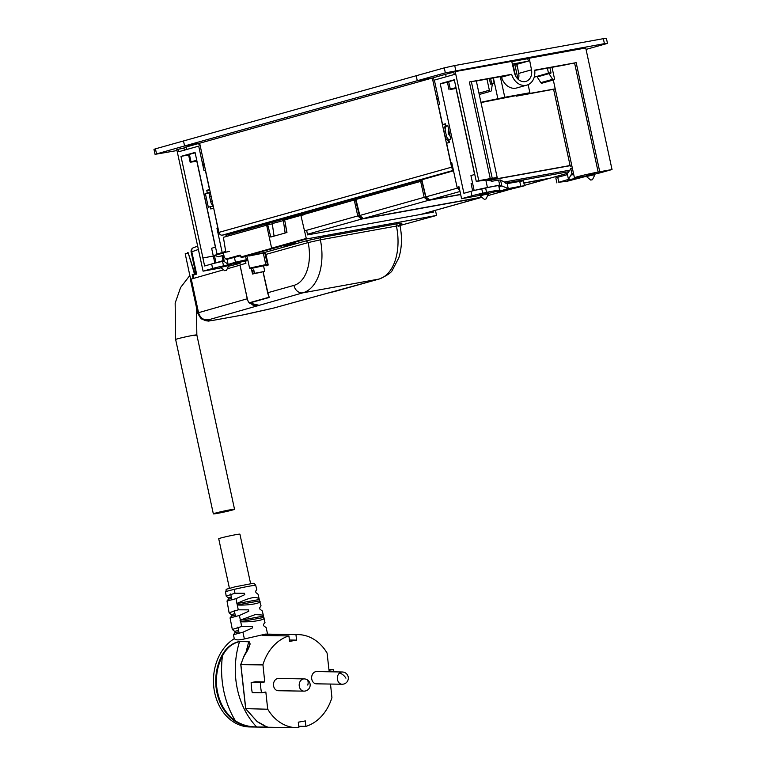 <?xml version="1.0" encoding="UTF-8"?>
<svg xmlns="http://www.w3.org/2000/svg" width="766" height="766" viewBox="0 0 766 766"><rect width="100%" height="100%" fill="white"/><g stroke="black" fill="none" stroke-linecap="round" stroke-linejoin="round"><path stroke-width="1.15" d="M540.815 82.651L552.631 79.338L549.002 73.632L537.186 76.945L540.815 82.651A1.273 1.015 74.3 0 0 541.955 83.188L553.77 79.875A1.273 1.015 74.3 0 0 554.431 78.467L552.018 67.312M552.631 79.338A1.273 1.015 74.3 0 0 553.77 79.875M550.697 72.76L550.811 73.306L549.002 73.632M433.958 77.711L417.269 80.727L416.197 75.748L444.261 67.877L445.343 72.856L604.422 43.652L607.467 43.279L606.011 43.806L586.047 49.407M607.467 43.279L606.385 38.3L603.34 38.673L604.422 43.652M455.799 70.529L454.717 65.55L603.34 38.673M454.717 65.55L444.261 67.877M226.286 236.502L226.008 235.248A0.766 0.613 74.3 0 0 225.242 234.607L222.236 235.152A3.313 2.652 74.3 0 1 218.923 232.385L451.605 167.17L432.33 78.008L417.269 80.727L445.343 72.856M514.886 64.784L517.988 79.147M513.191 65.091L515.499 75.777M489.359 78.639L490.566 84.203L492.366 83.867L491.389 90.417A1.273 1.015 -105.7 0 1 489.359 90.235L486.946 79.08M449.154 139.718A5.103 4.079 -105.7 0 1 446.406 135.869L444.931 136.281A5.103 4.079 -105.7 0 0 449.01 140.561M446.635 125.997A5.103 4.079 -105.7 0 0 445.333 130.89L446.406 135.869M445.333 130.89L443.859 131.302L444.931 136.281M443.859 131.302A5.103 4.079 -105.7 0 1 445.841 125.921M437.913 96.487A5.103 4.079 -105.7 0 1 437.798 96.018L436.314 96.439A5.103 4.079 -105.7 0 0 438.688 100.068M436.314 96.439L433.144 81.742A3.83 2.298 79.8 0 1 434.552 77.385L445.63 74.273A12.754 0.575 167.8 0 1 453.778 72.282M449.393 142.352L446.616 143.242L449.422 142.457L448.847 139.805L450.772 139.268L447.804 125.576L445.889 126.112L445.381 123.786L442.576 124.58L438.315 104.865L439.617 104.368L434.351 80.085L437.798 96.018M594.78 174.121A15.301 0.699 167.8 0 0 602.469 172.206L612.024 169.535L585.741 47.99L529.22 58.216L531.499 69.83A10.839 8.656 74.3 0 1 525.821 81.435A10.839 8.656 74.3 0 1 514.446 72.914L511.726 61.376L455.195 71.592L453.721 72.014L454.257 74.503L434.37 80.076L446.166 76.772L445.63 74.273M449.977 135.611A3.83 3.054 -105.7 0 1 448.282 132.939A3.83 3.054 -105.7 0 1 448.742 129.885M512.272 64.076L527.621 61.309M512.55 65.206L514.896 64.842M527.755 58.695L511.765 61.586M570.124 165.695L490.345 180.115L570.115 165.667M490.25 179.962L570.086 165.523M497.067 185.793L499.681 185.027L498.599 180.048L500.543 180.02L501.816 185.918L499.681 185.027L474.25 190.466M479.372 189.24L486.305 187.747M474.767 174.418L470.937 175.596L474.164 190.485M498.599 180.048L491.925 181.274M492.356 181.216L485.778 179.857L489.962 179.072M500.543 180.02L507.159 183.62L523.389 180.786L524.461 185.765L520.794 186.253L519.712 181.274M499.173 186.703L501.816 185.918L508.241 188.599L520.794 186.253M524.461 185.765L506.613 190.236L494.96 191.816M573.418 173.068L572.346 168.089M573.744 174.533L570.881 175.06L572.116 173.413A86.749 3.935 167.8 0 0 573.294 173.097M567.28 173.825L566.198 175.002L557.734 177.281L558.807 182.26L568.487 179.407L567.28 173.825L571.043 168.434A86.749 3.935 167.8 0 0 572.221 168.118M586.411 176.266L567.204 181.236L558.807 182.26M570.881 175.06L568.487 179.407M557.734 177.281L555.819 177.932L556.901 182.921M591.486 179.933L592.472 179.675L591.486 179.933M590.73 180.058L586.478 176.582L591.256 175.347L594.914 174.753L592.472 179.675M485.041 199.179L486.027 198.93L485.041 199.179M484.284 199.304L480.033 195.828L484.811 194.593L488.469 193.999L486.027 198.93M192.544 275.329L193.233 278.498L192.553 275.339L196.623 274.113L191.797 251.784L191.155 252.033L191.797 251.784A3.83 3.131 -109.4 0 1 193.616 247.61A3.83 3.83 0 0 0 191.146 252.024L195.962 274.305L191.155 252.033A3.83 3.811 130.9 0 1 193.204 247.791M155.058 154.339L184.577 145.952L183.505 140.963L416.187 75.748L417.269 80.727L184.577 145.952L199.648 143.223L184.577 145.952L183.505 140.963L155.431 148.834L153.976 149.36L155.058 154.339L177.003 150.548M204.503 165.686A5.103 4.079 74.3 0 1 202.157 162.066L198.71 146.124L186.885 149.437A12.754 0.575 167.8 0 0 184.462 150.318M184.424 150.136L183.926 147.828A12.754 0.575 -12.2 0 1 186.349 146.948L197.427 143.845A3.83 2.298 79.8 0 1 197.561 143.816A3.83 2.298 79.8 0 1 200.453 146.957M210.353 192.773A5.103 4.079 74.3 0 0 209.692 196.939L210.774 201.918A5.103 4.079 74.3 0 0 213.111 205.527M225.472 270.59L226.458 270.331L225.472 270.59M224.716 270.714L220.464 267.238L225.242 266.003L228.9 265.409L226.458 270.331M223.921 261.005L220.043 261.934M224.065 256.227L221.939 255.681L223.05 255.681L224.323 261.589L223.011 260.66L214.93 263.14M215.524 247.083L211.627 248.28L214.844 263.169M223.078 260.641L221.939 255.681L218.262 256.773M218.367 256.754L214.365 255.298L223.394 253.144M226.784 259.387L240.581 255.72M224.323 261.589L228.268 264.375L235.449 262.221L234.377 257.242M247.954 260.603L228.076 264.423L227.196 259.396M228.268 264.375L246.02 260.88M245.637 256.629L246.317 259.76L235.449 262.221M246.317 259.76L247.724 259.502M263.456 265.697L251.286 268.282L252.521 274.017L261.369 272.121M254.513 273.366L264.749 271.375L254.513 273.366L253.766 269.881L252.34 270.274L253.096 273.768L252.521 274.017M253.096 273.768L261.407 272.265M252.34 270.274L253.795 270.015M306.62 230.288L307.606 234.884L433.336 212.153L433.087 210.985M273.433 247.849L273.922 248.241L306.41 238.982L436.553 215.447L435.442 210.324M436.553 215.447L399.976 225.501M306.41 238.982L300.894 215.39L303.307 214.959M283.86 246.068L294.939 242.966L283.765 245.627M399.986 224.888L402.734 224.122M399.957 225.08L402.83 224.562M233.592 257.481L226.736 259.396L225.932 259.061L239.959 255.126L240.773 255.959A1.025 0.613 79.8 0 0 239.959 255.126M223.232 252.387L224.314 257.395L225.932 259.061M272.552 225.606L272.131 223.892L267.707 224.697L270.791 237.039L286.963 232.5L284.665 219.947L300.894 215.39M286.743 232.567L285.584 224.984M273.615 248.289L271.624 248.165L266.616 225.003L267.707 224.697M272.428 248.51L271.624 248.165L305.902 238.552M263.36 252.809L306.141 240.869L321.126 237.527L397.2 223.768L396.434 226.066C400.398 225.376 401.02 225.443 398.301 226.276M306.141 240.869L308.181 242.573L320.37 239.815A2.039 1.226 79.8 0 1 321.126 237.527M245.474 261.139L245.934 263.293L240.036 264.979M223.184 252.167L225.692 251.459L223.404 237.316L266.654 225.185M274.065 236.119L272.265 223.586L284.713 220.225M285.144 233.017L283.343 220.474M268.531 295.063L268.895 296.289M269.125 296.873L268.368 295.197L269.125 296.873M247.294 298.568A8.416 5.046 -100.2 0 0 248.375 301.66L249.553 303.001L248.318 301.823L247.198 298.606L240.026 264.95M251.2 304.025L258.736 305.203L249.697 303.097L248.548 301.861M191.27 279.054L190.399 279.379L197.666 313.007L198.538 312.681L191.27 279.054L223.634 269.824M227.224 268.799L239.969 265.16M335.163 291.377L327.819 293.129A8.924 6.942 -105.4 0 1 327.331 293.234L379.438 278.958A8.924 7.133 -105.7 0 1 378.921 279.083A47.186 28.304 -100.2 0 0 396.434 226.066L320.37 239.815A47.186 28.304 79.8 0 1 302.848 292.832L378.921 279.083L335.029 291.406M263.111 271.815L268.435 295.121M327.331 293.234L273.864 308.009L327.819 293.129M248.107 313.859A8.924 2.039 -102.8 0 1 248.012 313.888A8.924 2.039 -102.8 0 1 247.925 313.897L273.673 308.056M268.473 295.197A8.924 7.133 74.3 0 1 267.64 292.765L293.933 285.392A8.924 7.133 -105.7 0 0 302.848 292.832L208.352 319.872C203.45 320.293 200.175 317.9 198.538 312.681L247.236 298.788M190.638 279.255L185.2 253.757L187.68 253.211L187.565 252.675L188.063 252.56L193.836 271.585L194.363 274.065L192.237 274.534L193.089 278.537M192.237 274.534L193.185 275.626M209.989 320.762A8.924 8.905 118.7 0 1 203.813 319.882C212.192 322.055 206.322 320.772 212.469 320.475A8.924 5.352 79.8 0 0 212.766 320.408L209.989 320.762L208.352 319.872L202.157 318.972L197.676 313.016L190.399 279.379M188.063 252.56L195.177 274.525M194.363 274.065L194.842 274.621M193.836 271.585L194.765 272.658M215.706 317.746L220.177 316.492M451.605 167.17A3.313 2.652 74.3 0 0 453.252 169.592M448.55 140.475L448.981 142.486M445.065 124.351L445.458 126.17M218.923 232.385L199.648 143.223L432.33 78.008M184.003 148.173L178.277 149.217L178.813 151.706L198.71 146.124L203.957 170.416L205.441 170.042M178.277 149.217L176.802 149.629L203.076 271.164L212.632 268.493L211.655 264.002L204.618 265.984L202.894 258.008L213.302 256.035L202.894 258.008M229.455 251.401L217.027 254.044L195.062 152.434L180.977 156.379L202.942 257.998M222.188 252.55L216.922 228.182L217.803 227.942L213.685 208.161M209.654 189.518L206.743 190.303L207.327 192.975L205.355 193.53L208.314 207.232L210.286 206.676L210.784 208.974L213.542 208.199M209.501 189.528L205.288 170.042M203.076 271.164L216.931 268.636A16.277 0.737 167.8 0 0 221.154 267.803M223.959 261.053A14.066 0.642 167.8 0 0 222.552 261.369L223.528 265.85A15.301 0.699 167.8 0 0 212.632 268.493M222.552 261.369A15.301 0.699 167.8 0 0 211.655 264.002M220.33 253.125L223.279 252.617M217.027 254.044L223.356 252.962M220.321 253.077L222.418 252.742M216.922 228.182L217.803 227.942M210.286 206.676L213.235 206.073M206.743 190.303L209.788 190.15M239.566 262.25L239.691 262.815A16.277 0.737 167.8 0 1 240.639 262.853A16.277 0.737 167.8 0 1 228.507 266.214M239.691 262.815L239.519 262.259M196.833 160.621L196.153 160.898L196.881 160.87M195.148 152.846A10.839 0.488 167.8 0 0 189.422 154.531L191.04 162.009A10.839 0.488 167.8 0 0 191.557 162.047L196.939 161.138M196.766 160.314A10.839 0.488 167.8 0 0 191.04 162.009M190.207 162.411L188.589 154.943L189.47 154.742M228.814 265.591L220.608 267.363M239.634 262.824A16.277 0.737 167.8 0 0 236.435 263.265A14.066 0.642 167.8 0 0 223.519 265.85M210.353 192.735L205.355 193.53M207.327 192.975L210.296 192.505M188.589 154.943L180.977 156.379M529.22 58.216L527.736 58.628L528.32 61.108L514.905 64.871M526.855 85.122L516.705 87.966A14.669 11.72 74.3 0 1 501.519 77.165L508.959 75.087L476.165 81.033A16.325 0.737 167.8 0 0 471.339 81.636L492.232 178.267L490.259 178.602L469.366 81.972L511.659 74.331A14.669 11.72 74.3 0 0 526.855 85.122A14.669 11.72 74.3 0 0 534.668 70.166L576.166 62.659L599.749 171.747L612.024 169.535M455.195 71.592L478.779 180.68L476.27 181.389L490.068 179.512M490.259 178.602L478.779 180.68M571.829 165.686L570.22 166.136L571.857 165.839M508.959 75.087L511.659 74.331M576.166 62.659L574.634 62.956A16.364 0.747 167.8 0 0 564.456 65.062L547.393 68.155L548.466 73.134L550.974 72.684L534.429 77.069L548.466 73.134M574.577 62.965L598.16 172.063L599.749 171.747M529.794 60.696L528.32 61.108M518.352 79.472A10.839 8.656 74.3 0 0 518.687 73.421L517.242 65.732L515.212 66.297M446.616 143.242L450.829 162.756L451.72 162.507L457.072 187.297L459.035 186.942M488.344 193.415A16.325 0.737 167.8 0 0 499.93 190.188L498.963 185.698A16.325 0.737 167.8 0 0 498.685 185.631L499.662 190.112A16.986 0.766 167.8 0 0 486.573 192.371A15.301 0.699 167.8 0 0 482.704 193.195A15.301 0.699 167.8 0 0 471.923 195.809L461.582 198.71L458.997 186.76L457.072 187.297M448.761 82.067L440.22 83.714L463.909 193.3L470.956 191.328A15.301 0.699 167.8 0 1 481.737 188.714L482.704 193.195M440.22 83.714L454.305 79.769L476.27 181.389M501.519 77.165L501.357 76.456M500.313 76.648L504.775 97.282L480.924 102.271M528.128 84.662L529.88 92.743L504.775 97.282M598.16 172.063A16.277 0.737 167.8 0 0 574.452 177.836A16.277 0.737 167.8 0 0 575.41 177.884L575.457 177.875A16.277 0.737 167.8 0 0 578.656 177.434A14.066 0.642 167.8 0 0 586.344 175.979M516.179 95.491L516.322 96.162L555.245 88.971M480.981 102.558L523.398 94.18L516.322 96.162M471.1 183.649L472.622 183.361L471.1 183.649L472.66 190.868M456.182 88.473L450.858 89.363A10.839 0.488 167.8 0 1 450.331 89.325A10.839 0.488 167.8 0 1 456.009 87.65M498.685 185.631A16.986 0.766 167.8 0 0 485.606 187.89A15.301 0.699 167.8 0 0 481.737 188.714M445.889 126.112L447.851 125.796M493.381 77.912L497.977 99.187M488.229 192.879L479.784 194.708M454.391 80.181A10.839 0.488 167.8 0 0 448.713 81.857L450.331 89.325M493.122 77.969L494.204 82.948L490.518 83.982M442.576 124.58L445.496 124.303M490.623 78.419L491.695 83.398L494.204 82.948M549.892 67.705L550.974 72.684M456.076 87.966L455.444 88.224L456.124 88.195M594.675 173.633L586.229 175.462M547.393 68.155L534.706 70.424M490.46 83.743L491.695 83.398M490.211 179.886A16.325 0.737 167.8 0 0 497.239 177.731A16.325 0.737 167.8 0 0 492.232 178.267M555.216 88.837L523.082 94.649L529.88 92.743M461.582 198.71L479.937 195.387M553.636 89.421L570.22 166.136M469.366 81.972L471.339 81.636M529.756 60.706L528.281 61.117M453.51 170.799L422.028 179.723M421.76 179.694L425.915 196.852L429.745 199.964L460.021 191.481M457.178 187.277L459.935 191.107M550.208 178.143L523.848 182.95M229.427 588.259L218.722 538.766A10.839 0.488 -12.2 0 1 220.78 538.019A10.839 0.488 -12.2 0 1 232.577 535.29A10.839 0.488 -12.2 0 1 239.921 534.18L250.616 583.673M232.471 510.022A10.839 0.488 -12.2 0 1 220.685 512.751A10.839 0.488 -12.2 0 1 213.341 513.862A10.839 0.488 -12.2 0 1 215.399 513.105A10.839 0.488 -12.2 0 1 227.186 510.386A10.839 0.488 -12.2 0 1 234.53 509.275A10.839 0.488 -12.2 0 1 232.471 510.022M213.341 513.862L175.644 339.52A10.839 0.488 -12.2 0 1 177.702 338.773A10.839 0.488 -12.2 0 1 189.499 336.044A10.839 0.488 -12.2 0 1 196.843 334.934A10.839 0.488 167.8 0 0 189.499 336.044A10.839 0.488 167.8 0 0 177.702 338.773A10.839 0.488 167.8 0 0 175.644 339.52L175.155 303.097L180.604 287.499L189.834 275.473M194.775 335.68A10.839 0.488 167.8 0 0 196.843 334.934L196.431 307.281M267.679 709L265.84 692.014L261.541 692.79L252.253 692.646A46.554 36.988 -89.1 0 1 251.152 682.544L255.451 681.769L264.739 681.912L262.93 664.677A46.554 36.988 -89.1 0 1 288.935 635.933L262.614 635.512A46.554 36.988 -89.1 0 1 269.642 634.238L295.963 634.66A46.554 36.988 -89.1 0 1 298.166 634.612L265.62 634.095L244.383 638.949C238.81 640.29 235.468 640.185 234.358 638.633A46.554 36.988 -89.1 0 0 213.781 687.035A46.554 36.988 -89.1 0 0 249.697 726.953L296.681 727.7A46.554 36.988 -89.1 0 1 267.755 709.23L245.762 708.646L267.755 709.23M238.523 630.341L234.741 631.404L235.018 632.793L233.429 634.708L242.927 632.209L252.569 627.871L252.282 626.483L241.702 626.464L240.371 620.106L255.317 614.571L263.284 615.098L263.293 616.132L240.064 620.326M234.741 631.404L232.337 629.48L241.702 626.464M231.6 616.046L230.068 617.923L239.413 615.471L248.768 611.239L248.462 609.86L238.264 609.822L229.101 612.781L231.332 614.658L231.6 616.046L235.219 615.031M238.264 609.822L236.991 603.493C250.07 597.193 257.491 595.862 259.243 599.519L236.886 603.56M236.991 603.493L236.033 598.658L227.014 601.013L228.392 599.251L228.153 597.853L226.19 596.072L225.51 591.898A15.435 0.699 -12.2 0 1 234.214 589.37A15.435 0.699 -12.2 0 1 255.691 585.377L256.801 589.466L255.614 591.266L255.959 592.635L258.085 594.292L259.588 600.889L237.144 604.948M236.033 598.658L244.756 594.665L244.431 593.286L234.971 593.229L226.19 596.072M227.014 601.013L229.101 612.781M230.068 617.923L232.337 629.48M267.679 634.554L266.166 627.632L263.772 625.841L263.456 624.462L264.988 622.423L263.293 616.132M237.288 604.977C248.366 605.676 262.987 603.043 259.588 600.889L261.043 605.877L259.636 607.84L259.971 609.209L262.288 610.952L263.284 615.098M240.725 621.772C252.215 622.346 267.219 619.694 263.609 617.501L240.333 621.714M216.721 687.006C215.639 675.842 217.544 665.491 222.437 655.974C226.449 648.122 232.155 643.344 239.538 641.649A75.25 59.786 -89.1 0 0 256.581 726.886C248.873 726.944 241.817 724.923 235.401 720.806A84.739 67.331 -89.1 0 1 222.437 655.974L221.814 655.706C216.874 665.328 214.949 675.784 216.031 687.073C217.956 702.202 224.246 713.586 234.923 721.227L235.401 720.806C224.84 713.242 218.616 701.982 216.721 687.006M244.086 656.318L250.195 643.957L248.826 641.803L239.701 641.41C231.974 643.047 226.008 647.806 221.814 655.706M245.838 708.885L257.185 721.582C264.835 725.613 267.803 727.47 266.108 727.145L267.142 726.896C267.918 726.848 266.874 727.719 257.089 721.543L245.723 708.837A0.507 0.507 0 0 1 245.656 708.636L240.773 664.562A0.507 0.507 0 0 1 240.792 664.361L244.076 656.06C249.343 648.18 250.98 643.354 248.988 641.554L248.826 641.803A75.25 59.786 -89.1 0 0 246.365 651.454M234.923 721.227C241.501 725.249 248.797 727.173 256.821 727.001L265.879 727.03A75.25 59.786 -89.1 0 1 264.883 725.967M262.901 664.936L240.878 664.582L245.762 708.646M269.642 634.238L269.795 635.627M298.166 634.612A46.554 36.988 -89.1 0 1 327.092 653.072L329.007 670.298L333.306 669.522L328.92 669.446M330.5 684.048L331.927 697.635A46.554 36.988 -89.1 0 1 305.912 726.379L298.73 726.264M333.306 669.522A46.554 36.988 -89.1 0 1 333.727 671.859M305.912 726.379L305.318 720.911L298.29 722.185L298.884 727.652A46.554 36.988 -89.1 0 1 296.681 727.7M261.541 692.79A46.554 36.988 -89.1 0 1 260.44 682.697L251.152 682.544M264.739 681.912L260.44 682.697M295.963 634.66L296.557 640.127L289.529 641.401L288.935 635.933M296.557 640.127L289.376 640.012M303.949 691.133L278.25 690.721A6.118 4.864 -89.1 0 1 276.612 690.338A6.118 4.864 -89.1 0 1 273.529 685.474A6.118 4.864 -89.1 0 1 275.454 679.71A6.118 4.864 -89.1 0 1 278.441 678.485L304.15 678.896A6.118 4.864 -89.1 0 0 299.276 683.885A6.118 4.864 -89.1 0 0 302.311 690.75A6.118 4.864 -89.1 0 0 303.949 691.133A6.118 6.118 0 0 0 306.659 679.48A6.118 6.118 0 0 0 304.15 678.896M339.319 673.218A6.118 4.864 90.9 0 0 337.576 680.017A6.118 4.864 90.9 0 0 342.115 684.239L316.406 683.827A6.118 4.864 -89.1 0 1 311.867 679.605A6.118 4.864 -89.1 0 1 313.62 672.807A6.118 4.864 -89.1 0 1 316.597 671.581L342.306 671.993A6.118 4.864 90.9 0 0 339.319 673.218A6.118 2.949 46.9 0 1 345.926 678.178M421.673 180.422A1.273 0.766 -100.2 0 0 420.974 180.02A1.273 0.766 -100.2 0 0 420.936 180.029A1.273 1.015 74.3 0 0 420.199 181.437L422.382 180.939M355.52 199.591A1.273 0.766 -100.2 0 0 354.572 198.633A1.273 0.766 -100.2 0 0 354.524 198.643A1.273 1.015 74.3 0 0 353.787 200.05L355.979 199.553L359.829 215.476L424.163 197.341L427.945 200.472L428.414 199.045M359.56 215.447L363.39 218.569L427.945 200.472L460.682 194.554M421.827 181.063L355.711 199.533M420.783 180.067L356.889 197.982A1.273 1.015 74.3 0 0 356.152 199.38L420.199 181.456M548.868 178.43L523.887 183.122M421.022 180.01L421.559 179.924M304.255 230.949L357.76 215.955L361.533 219.086L362.012 217.659M355.481 199.667L289.414 218.607M354.38 198.681L290.486 216.596A1.273 1.015 74.3 0 0 289.74 217.994L353.796 200.07M481.852 197.312L361.533 219.086L307.472 234.243M354.61 198.624L354.572 198.633A1.273 1.273 0 0 0 354.447 198.662L290.41 216.606A1.273 1.273 0 0 0 289.5 218.08L289.749 218.023M355.031 198.547L356.113 199.553M478.951 93.155L489.359 90.235M487.387 187.325L485.778 179.857M497.01 191.912L508.241 188.599L507.159 183.62M573.447 173.173L572.116 173.413M585.846 176.525L567.271 179.991M571.838 173.528L570.766 168.52M193.195 275.09L193.894 278.307M198.384 249.467L191.797 251.784M156.513 153.813L155.431 148.834M186.349 146.948L186.885 149.437M202.157 162.066L203.632 161.655M210.774 201.918L212.249 201.506M209.692 196.939L211.167 196.517M215.983 262.767L214.365 255.298M254.417 273.529L253.67 270.044M271.719 248.337L240.984 256.955L241.491 257.376L246.949 256.39L241.472 257.376L273.634 248.289M248.873 256.026L263.447 252.703M397.2 223.768C402.064 222.925 402.83 223.002 399.479 223.988M293.933 285.392A38.262 22.951 -100.2 0 0 308.181 242.573L265.926 254.408L268.081 264.375A1.025 0.613 -100.2 0 1 267.707 265.534L264.701 265.515L265.783 264.605L263.312 253.144L248.883 256.026M263.705 253.287L263.897 252.713A2.039 1.628 -105.7 0 1 265.926 254.408L265.237 254.571A1.532 1.226 74.3 0 0 263.705 253.287L263.351 253.355M240.773 255.959L240.888 256.983A0.507 0.507 0 0 0 241.472 257.376L241.414 257.376M249.429 302.742L269.096 297.227M236.215 256.744L240.447 255.557M240.773 255.978L240.993 256.974M266.175 265.381A1.025 0.613 -100.2 0 0 266.817 265.783M265.237 254.571L267.382 264.529L265.792 264.816M264.701 265.515L251.315 268.445L249.582 268.11L265.783 264.605M249.553 303.001L269.22 297.486M247.303 298.596L239.93 264.979M263.552 265.869L262.891 266.022M266.108 264.921L266.348 265.362L264.098 265.754M267.707 265.534L267.382 264.529L268.081 264.375M263.006 271.825L267.65 292.784M257.347 305.893A8.924 7.315 -105.9 0 1 252.11 304.59M247.925 313.897L242.228 315.075A8.924 5.352 79.8 0 1 241.932 315.142A8.924 5.352 79.8 0 1 241.635 315.18M273.864 308.009L241.932 315.142L212.469 320.475A8.924 5.352 79.8 0 1 212.144 320.514M212.766 320.408L242.228 315.075M448.369 130.699L448.886 130.546M226.008 235.248L289.538 217.439M225.242 234.607L453.472 170.636M222.236 235.152L453.415 170.358M196.795 161.166L215.38 247.121M531.499 69.83L518.687 73.421M471.923 195.809L470.956 191.328M456.038 88.502L474.623 174.457M447.449 82.355L449.058 89.823M485.606 187.89L486.573 192.371M425.915 196.852L459.093 187.651L458.939 186.961M429.64 199.983L460.644 194.382L429.707 199.974C428.414 200.558 427.074 199.543 425.676 196.948L421.52 179.79M459.093 187.651L459.351 188.388M504.382 182.011L568.468 170.416M505.455 183.16L567.759 171.89M523.858 182.959L549.72 178.277A1.273 0.766 -100.2 0 0 549.72 178.277A1.273 0.766 -100.2 0 0 549.768 178.267L567.395 173.327M244.383 638.949L242.927 632.209M240.371 620.106L239.413 615.471M234.971 593.229L234.214 589.37M231.313 596.973L228.153 597.853M231.61 598.351L228.392 599.251M234.913 613.652L231.332 614.658M238.82 631.72L235.018 632.793M266.108 727.145L256.821 727.001M240.878 664.582L262.93 664.677M240.878 664.467L243.961 656.108L250.195 643.957M239.701 641.41L248.988 641.554M307.769 685.072A6.118 3.495 -64.8 0 0 306.659 679.48M425.906 196.948L424.163 197.341L420.639 181.331M355.472 199.629L359.321 215.543C360.719 218.147 362.059 219.153 363.352 218.578L481.68 197.178L363.295 218.578M487.645 195.684L507.887 190.006M548.188 178.717L524.384 185.391L548.274 178.535M359.493 215.562L357.76 215.955L354.237 199.945M420.793 214.413L481.776 197.255M479.238 94.496L490.709 91.278M492.241 181.255C492.165 181.839 491.418 181.188 490.01 179.292M586.162 175.136L586.478 176.582M594.607 173.317L594.914 174.753M479.717 194.392L480.033 195.828M488.162 192.563L488.469 193.999M197.676 246.183L193.616 247.61M222.13 255.633L223.864 255.308M263.504 265.639L264.749 271.375M399.354 224.017L400.944 223.519L399.996 225.635C402.303 237.144 401.901 247.887 398.808 257.855L392.422 270.063C391.493 272.524 387.165 275.492 379.438 278.958M262.872 252.895L263.485 252.675L263.312 253.144M249.582 268.11L247.102 256.648M266.3 265.362L264.117 265.754M257.386 305.395L249.151 302.934M264.749 265.505L265.007 264.95M202.157 318.972C201.554 319.537 200.06 317.545 197.666 313.007M202.128 318.953L203.813 319.882M448.311 130.871L448.914 130.699M240.476 262.087L240.639 262.853M553.301 80.009L574.452 177.836M476.328 81.004L497.239 177.731M549.72 178.277L567.395 173.336M239.184 633.386L237.833 627.124M235.574 616.687L234.233 610.512M231.954 599.97L230.662 593.956M234.53 509.275L196.843 334.934M194.554 271.987L195.359 271.518M225.51 591.898C227.828 587.771 222.178 590.739 234.712 586.9L252.387 583.462C253.556 582.945 254.657 583.577 255.691 585.377M234.272 638.691L233.429 634.708M342.115 684.239A6.118 6.118 0 0 0 347.917 675.909A6.118 6.118 0 0 0 342.306 671.993M355.912 199.476L355.903 199.466A1.273 1.273 0 0 1 356.812 197.992L420.86 180.048A1.273 1.273 0 0 1 420.974 180.02L421.472 179.924M508.011 189.978L487.636 195.694M481.785 197.331L420.907 214.394"/></g></svg>
